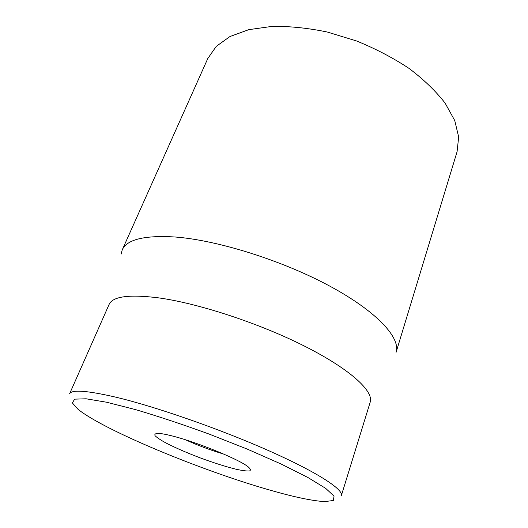 <?xml version="1.0" encoding="UTF-8"?>
<svg xmlns="http://www.w3.org/2000/svg" width="528" height="528" viewBox="0 0 528 528"><rect width="100%" height="100%" fill="white"/><g stroke="black" fill="none" stroke-linecap="round" stroke-linejoin="round"><path stroke-width="0.79" d="M223.773 454.1C210.679 450.226 197.914 445.454 185.493 439.784M173.686 436.333C167.132 434.61 162.175 433.633 158.822 433.402C155.509 433.389 154.262 434.168 155.08 435.719C157.054 437.666 160.75 440.121 166.162 443.084C175.626 447.916 187.077 452.879 200.501 457.987C213.985 462.944 225.885 466.706 236.201 469.267C242.227 470.58 246.629 471.154 249.388 470.983C251.031 470.342 250.595 468.943 248.087 466.778C239.263 459.525 198.178 442.622 173.686 436.333M268.58 489.72C201.003 470.356 104.887 430.709 78.164 409.424L72.336 402.904L74.705 399.148L86.117 398.792L106.735 402.257L135.689 409.649C158.598 416.434 183.17 424.611 209.405 434.174L247.348 449.143L281.134 464.026L307.831 477.451L325.664 488.354L334.046 496.115L333.373 500.498L324.694 501.6C312.14 500.881 293.436 496.921 268.58 489.72M457.083 151.701L458.66 136.983L454.753 120.549L445.078 103.059C435.798 91.12 423.812 79.583 409.108 68.449C393.076 57.849 375.52 48.675 356.433 40.927L327.32 32.036C307.804 27.997 289.364 26.116 271.986 26.4L248.774 29.66L229.997 36.518L216.269 46.358L207.801 58.502L122.206 249.962C126.773 239.435 144.494 235.118 175.362 237.019C217.84 240.253 282.612 260.588 329.908 286.183C377.335 311.804 400.838 338.019 396.073 352.361L457.083 151.701M341.365 495.554C343.629 489.542 317.414 472.289 268.825 450.721C220.367 429.191 156.387 406.883 116.358 397.3C87.034 390.489 71.432 389.36 69.544 393.921L109.052 304.537C112.537 296.446 128.924 294.202 158.215 297.812C198.099 303.211 259.486 323.321 304.92 346.328C350.48 369.369 373.916 391.327 370.194 402.178L341.365 495.554M121.11 254.153L122.206 249.962"/></g></svg>
